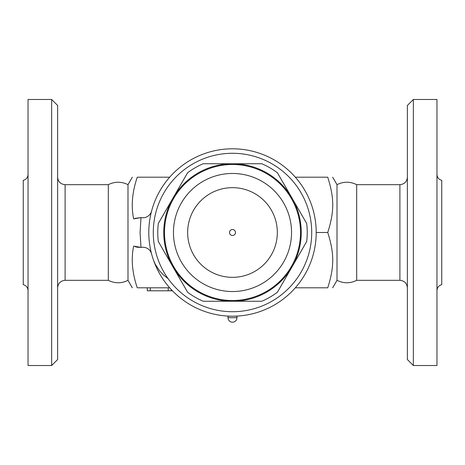 <?xml version="1.0" encoding="UTF-8"?>
<svg xmlns="http://www.w3.org/2000/svg" width="465" height="465" viewBox="0 0 465 465"><rect width="100%" height="100%" fill="white"/><g stroke="black" fill="none" stroke-linecap="round" stroke-linejoin="round"><path stroke-width="0.7" d="M407.375 232.5L407.375 359.544L413.35 365.525L413.35 99.475L407.375 105.456L407.375 232.5M413.35 365.525L436.966 365.525L436.966 99.475L413.35 99.475M436.966 290.52C437.181 287.44 438.774 285.487 441.75 284.661L441.75 180.339C438.774 179.513 437.181 177.56 436.966 174.48M399.9 184.669L399.9 280.331L356.678 280.331L356.678 184.669L399.9 184.669C404.434 184.221 406.927 181.734 407.375 177.2M356.678 280.331C350.128 283.586 343.571 283.586 337.003 280.331L337.003 184.669L332.69 177.2M295.327 287.8L327.749 287.8C334.405 287.8 334.405 287.8 327.749 287.8C334.405 287.8 334.405 287.8 327.749 287.8C334.405 266.654 334.405 253.646 327.749 232.5C334.405 211.354 334.405 198.346 327.749 177.2C334.405 177.2 334.405 177.2 327.749 177.2C334.405 177.2 334.405 177.2 327.749 177.2L295.327 177.2M127.997 280.331C121.441 283.586 114.878 283.586 108.322 280.331L108.322 184.669C114.878 181.414 121.441 181.414 127.997 184.669L127.997 280.331L132.31 287.8M169.673 177.2L137.251 177.2C130.595 177.2 130.595 177.2 137.251 177.2C130.595 177.2 130.595 177.2 137.251 177.2C132.17 192.208 130.967 206.105 133.653 218.893L141 217.597L140.075 232.5L141 247.403L133.653 246.107C130.967 258.895 132.17 272.792 137.251 287.8C130.595 287.8 130.595 287.8 137.251 287.8C130.595 287.8 130.595 287.8 137.251 287.8L169.673 287.8M51.65 365.525L57.625 359.544L57.625 105.456L51.65 99.475L51.65 365.525L28.034 365.525L28.034 99.475L51.65 99.475M28.034 290.52C27.819 287.44 26.226 285.487 23.25 284.661L23.25 180.339C26.226 179.513 27.819 177.56 28.034 174.48M137.268 247.223L141 247.403A14.944 14.944 0 0 0 141.761 247.322A8.969 8.969 0 0 1 151.59 253.919M151.59 211.081A8.969 8.969 0 0 1 141.761 217.678A14.944 14.944 0 0 0 141 217.597L134.966 218.37M168.185 278.75L163.006 274.542L159.431 270.671L155.141 264.033L153.537 260.261M137.169 247.206L135.065 246.665M172.434 290.794L147.306 290.794L147.306 287.8M316.2 232.5L327.749 232.5M232.5 148.8A83.7 83.7 0 0 0 160.012 274.35A83.7 83.7 0 0 0 304.988 274.35A83.7 83.7 0 0 0 232.5 148.8M232.5 153.281A79.219 79.219 0 0 1 301.105 272.106A79.219 79.219 0 0 1 163.895 272.106A79.219 79.219 0 0 1 232.5 153.281M203.211 301.256A74.731 74.731 0 0 1 187.604 292.241L172.957 266.875A68.756 68.756 0 0 0 232.5 301.256L203.211 301.256M158.315 241.509A74.731 74.731 0 0 1 158.315 223.491L172.957 198.125A68.756 68.756 0 0 0 172.957 266.875L158.315 241.509M187.604 172.759A74.731 74.731 0 0 1 203.211 163.744L232.5 163.744A68.756 68.756 0 0 0 172.957 198.125L187.604 172.759M261.789 301.256L232.5 301.256A68.756 68.756 0 0 0 292.043 266.875L277.396 292.241A74.731 74.731 0 0 1 261.789 301.256M306.685 241.509L292.043 266.875A68.756 68.756 0 0 0 292.043 198.125L306.685 223.491A74.731 74.731 0 0 1 306.685 241.509M232.5 163.744L261.789 163.744A74.731 74.731 0 0 1 277.396 172.759L292.043 198.125A68.756 68.756 0 0 0 232.5 163.744M300.361 228.024L300.326 227.594M300.361 228.077L300.402 228.728M300.437 229.454L300.477 230.419M300.495 231.128L300.506 232.5A68.006 68.006 0 0 0 198.497 173.608A68.006 68.006 0 0 0 198.497 291.392A68.006 68.006 0 0 0 300.506 232.5A68.006 68.006 0 0 0 198.497 173.608A68.006 68.006 0 0 0 198.497 291.392A68.006 68.006 0 0 0 300.506 232.5M300.477 234.418L300.442 235.441M300.413 236.075L300.367 236.813M300.367 236.859L300.384 236.551M164.505 233.872L164.494 232.018M164.523 230.582L164.558 229.559M164.587 228.925L164.633 228.187M164.633 228.141L164.616 228.449M164.639 236.976L164.674 237.406M164.639 236.923L164.598 236.272M164.564 235.546L164.523 234.581M234.191 300.483L231.192 300.495M230.721 300.483L229.815 300.454M228.722 300.402L227.78 300.344M232.57 164.494L233.558 164.5M231.157 164.505L231.843 164.5M277.338 232.5A44.838 44.838 0 0 1 210.081 271.333A44.838 44.838 0 0 1 210.081 193.667A44.838 44.838 0 0 1 277.338 232.5M232.5 235.488A2.988 2.988 0 0 1 229.512 232.5A2.988 2.988 0 0 1 232.5 229.512A2.988 2.988 0 0 1 235.488 232.5A2.988 2.988 0 0 1 232.5 235.488M236.981 317.694L236.981 316.2L228.019 316.2L228.019 317.694A4.481 4.481 0 0 0 232.5 322.181A4.481 4.481 0 0 0 236.981 317.694L228.019 317.694M108.322 280.331L65.1 280.331L65.1 184.669C60.566 184.221 58.073 181.734 57.625 177.2M150.294 287.8L150.294 290.794M168.231 287.8L168.231 290.794M291.538 232.5A59.038 59.038 0 0 1 202.978 283.627A59.038 59.038 0 0 1 202.978 181.373A59.038 59.038 0 0 1 291.538 232.5M399.9 280.331C404.434 280.779 406.927 283.266 407.375 287.8M356.678 184.669C350.128 181.414 343.571 181.414 337.003 184.669M337.003 280.331L332.69 287.8M127.997 184.669L132.31 177.2M108.322 184.669L65.1 184.669M65.1 280.331C60.566 280.779 58.073 283.266 57.625 287.8M171.219 289.515L171.219 290.794"/></g></svg>
